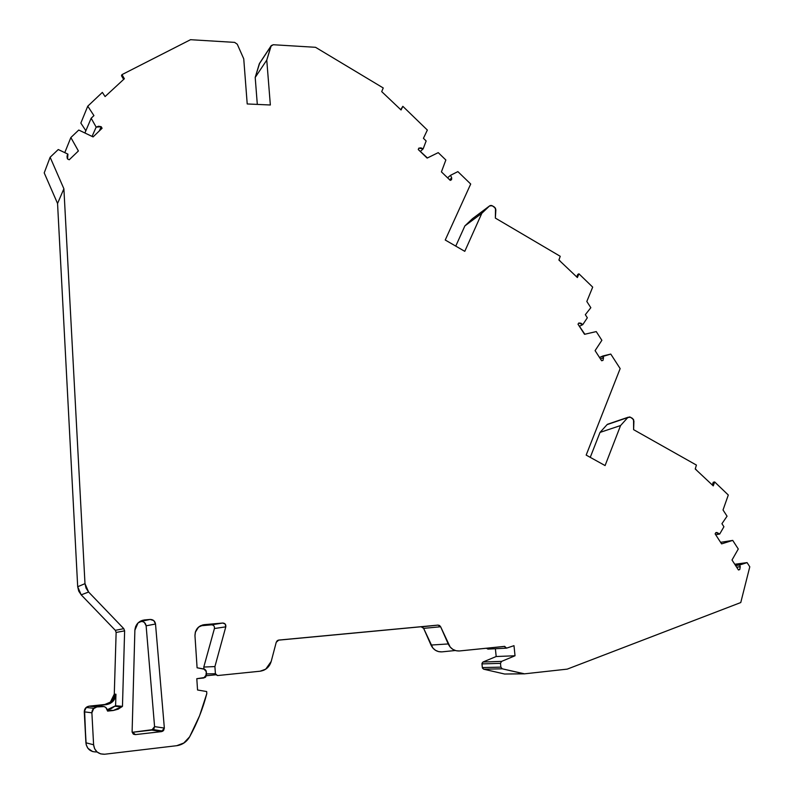 <?xml version="1.0" encoding="UTF-8"?>
<svg xmlns="http://www.w3.org/2000/svg" width="794" height="794" viewBox="0 0 794 794"><rect width="100%" height="100%" fill="white"/><g stroke="black" fill="none" stroke-linecap="round" stroke-linejoin="round"><path stroke-width="1.19" d="M486.355 648.222L487.953 649.115L486.355 648.222L487.953 649.115L506.423 648.152M734.768 564.266L747.085 562.618L749.784 566.807L740.762 602.547L749.784 566.807L747.085 562.618L734.768 564.266L747.085 562.618L749.784 566.807L740.762 602.547L567.214 669.134L524.506 673.828L504.647 674.027L483.665 669.203L482.464 668.131L483.665 669.203L502.245 668.816L500.865 667.139L482.325 667.565L481.958 663.903L500.488 663.357L500.865 667.139L482.325 667.565L481.988 663.298L483.01 661.998L481.958 663.903L500.488 663.357L501.56 661.392L483.01 661.998L496.181 656.529L515.028 655.765L501.56 661.392L483.01 661.998L496.181 656.529L515.028 655.765L513.986 645.671L515.028 655.765L513.986 645.671L506.582 648.142L504.696 646.425L505.331 647.715L506.582 648.142L513.986 645.671L506.582 648.142L504.696 646.425L503.207 646.514L504.696 646.356L459.458 650.961C454.426 651.179 450.674 648.837 448.223 643.944L431.003 645.056C433.395 649.81 437.037 652.072 441.96 651.864L438.645 651.636L435.529 650.336L432.899 648.073L423.639 628.362L421.078 626.754L437.99 625.106L440.63 626.754L423.639 628.362L422.587 627.121M133.68 734.291L135.397 734.609L133.68 734.291L135.397 734.609L132.112 731.79L134.881 630.198L138.017 622.953L144.439 619.945L140.806 620.958L137.749 623.23L135.675 626.456L134.881 630.198L132.112 731.79L133.154 733.934L135.397 734.609L132.112 731.79L134.881 630.198C135.546 624.352 138.732 620.938 144.439 619.945L141.987 620.471M599.5 357.469L610.775 354.074L599.5 357.469L603.013 355.95L603.539 357.667L600.482 358.987L603.539 357.667L602.974 360.407L603.539 357.667L600.482 358.987M447.578 177.806L450.545 175.295L457.88 171.623L450.545 175.295L447.578 177.806L450.545 175.295L451.717 177.975L449.593 179.762L451.717 177.975L451.528 179.732L450.238 180.377L451.528 179.732L451.717 177.975L450.545 175.295L451.717 177.975L449.593 179.762M735.591 565.536L747.085 562.618L735.591 565.536L739.7 564.991L740.246 566.717L736.653 567.194L740.246 566.717L739.76 569.566L738.311 569.745L739.76 569.566L740.246 566.717L736.653 567.194M620.571 425.544L600.016 432.412L607.092 424.611L627.776 417.555L620.571 425.544L605.088 465.572L620.571 425.544L600.016 432.412L590.25 457.354L600.016 432.412L607.092 424.611L627.776 417.555L620.571 425.544L600.016 432.412L607.092 424.611L608.909 423.996L607.46 424.294L627.776 417.555L620.571 425.544L605.088 465.572L586.171 455.091L605.088 465.572L586.171 455.091L620.154 368.595L586.171 455.091L620.154 368.595L610.775 354.074L620.154 368.595L610.775 354.074L603.013 355.95L603.539 357.667L602.974 360.407L601.614 360.734L602.974 360.407L601.614 360.734L595.093 350.64L601.614 360.734L595.093 350.64L601.872 340.298L596.244 331.584L584.533 334.304L578.002 324.2L584.85 334.244L578.002 324.2L578.806 322.999L582.776 324.627L579.362 326.304L582.776 324.627L587.332 317.789L585.327 314.682L590.835 307.695L586.816 301.482L592.691 287.12L586.816 301.482L590.835 307.695L586.816 301.482L592.691 287.12L578.925 273.801L577.744 274.466L576.732 276.917M747.085 562.618L739.7 564.991L740.246 566.717L739.76 569.566L738.46 569.983L739.76 569.566L738.46 569.983L732.018 560.008L738.46 569.983L732.018 560.008L738.281 549.001L732.723 540.396L720.605 542.342L732.723 540.396L721.587 543.87L715.126 533.886L721.567 543.84M85.851 130.722L80.839 123.08L85.851 130.722L80.839 123.08L87.757 106.188L93.93 115.596L91.161 118.237L84.898 132.985L91.161 118.237L96.163 127.129L92.064 136.429L96.163 127.129L101.205 126.722L102.079 128.281L93.087 136.905L102.079 128.281L93.087 136.905L78.755 130.037L70.855 137.541L64.78 152.627L70.855 137.541L78.219 150.622L77.822 151.535L78.398 150.979L69.237 159.763L77.822 151.535M451.717 177.975L451.528 179.732L450.238 180.377L441.424 171.881L450.238 180.377L441.424 171.881L445.851 159.991L438.238 152.637L427.132 158.085L418.259 149.54L427.43 157.956L418.259 149.54L418.795 148.15L423.152 148.855L420.304 151.505L423.152 148.855L426.15 140.955L423.43 138.325L427.351 130.057L402.836 106.317L400.752 109.681M715.682 534.729L719.701 534.044L723.92 526.759L719.701 534.044L715.682 534.729L719.701 534.044L715.87 532.605L715.126 533.886L715.87 532.605L719.701 534.044L716.893 532.486L715.87 532.605L715.126 533.886L721.587 543.87L732.723 540.396L721.885 543.791M101.205 126.722L102.079 128.281L101.205 126.722L99.319 130.931L101.205 126.722L98.555 126.236L96.163 127.129L101.205 126.722L99.319 130.931M515.028 655.765L501.56 661.392L483.01 661.998L481.958 663.903L500.488 663.357L501.56 661.392L515.028 655.765L496.181 656.529L495.387 648.728M92.719 751.61L87.926 748.335L86.199 744.782L84.273 711.841L91.886 712.804L93.811 708.288L96.858 706.938L89.097 706.164L106.376 704.635L95.717 705.767L102.089 706.382L96.858 706.938L89.097 706.164L86.139 707.474L84.273 711.841L91.886 712.804L93.603 744.772L85.901 742.777L93.603 744.772C94.585 751.184 98.287 754.34 104.709 754.231L100.64 753.893L97.096 751.978L94.625 748.772L93.603 744.772C94.585 751.184 98.287 754.34 104.709 754.231L176.744 745.695C182.352 744.861 186.64 741.914 189.617 736.842L184.178 742.866L176.744 745.695L183.533 743.293L189.617 736.842C197.22 723.006 202.946 708.595 206.797 693.599C202.946 708.595 197.22 723.006 189.617 736.842L199.622 715.662L206.797 693.599L206.658 691.534L206.797 693.599L206.658 691.534L197.547 689.996L196.803 678.691L203.76 677.977L206.519 674.612L206.331 671.724L203.929 668.985L203.79 667.049L203.919 668.985L197.091 667.794L194.967 635.696L195.314 632.252L198.599 627.042L204.167 624.679L200.445 625.781L197.388 628.262L195.463 631.746L194.967 635.696L197.091 667.794L204.842 669.312L206.103 670.751L206.519 674.612L205.229 677.411L196.803 678.691L203.76 677.977L205.795 676.865L206.331 671.724L203.929 668.985L203.79 667.049L214.916 666.573L215.402 673.709L206.47 673.917M66.994 156.398L67.927 154.125L58.25 149.53L67.927 154.125L66.994 156.438L67.927 154.125L67.55 158.969L69.237 159.763L67.55 158.969L67.252 155.277L67.927 154.125L67.083 157.718L67.55 158.969L69.237 159.763L78.398 150.979L70.855 137.541L64.78 152.627M578.925 273.801L577.744 274.466L578.925 273.801L592.691 287.12L578.925 273.801L577.377 277.543L578.925 273.801L577.377 277.543L558.907 260.015L559.83 260.561L558.907 260.015L560.236 256.293L558.907 260.015L560.236 256.293L495.357 218.092L560.236 256.293L495.357 218.092L495.863 209.695L494.434 207.055L492.23 205.755L489.521 205.954L481.819 213.298L464.877 225.913L472.42 218.727L489.521 205.954L481.819 213.298L464.877 225.913L472.42 218.727L490.106 205.567L491.526 205.467L494.434 207.055L495.863 209.695L495.357 218.092L495.516 208.187L492.23 205.755L489.521 205.954L481.819 213.298L464.877 225.913L472.42 218.727L489.521 205.954M712.287 484.965L713.26 482.266L712.287 484.965L713.26 482.266L714.65 481.938L728.297 495.019L714.65 481.938L713.26 482.266L714.65 481.938L713.25 485.878L714.65 481.938L713.25 485.878L695.226 468.976L696.12 469.472L695.226 468.976L696.417 465.076L695.226 468.976L696.417 465.076L633.612 429.673L696.417 465.076L633.612 429.673L633.92 421.028L632.49 418.398L630.367 417.197L627.776 417.555L629.682 416.939L632.49 418.398L633.92 421.028L633.612 429.673L633.552 419.5L630.367 417.197L627.776 417.555M719.701 534.044L723.92 526.759L721.935 523.693L727.056 516.199L723.026 509.976L728.297 495.019L723.026 509.976L727.056 516.199L723.026 509.976L728.297 495.019L714.65 481.938M93.603 744.772L91.886 712.804L93.226 708.883L96.858 706.938L89.097 706.164C86.03 706.799 84.422 708.695 84.273 711.841L91.886 712.804L93.603 744.772L85.901 742.777L84.561 709.826L87.171 706.759L89.097 706.164L104.778 704.496L95.717 705.767L102.089 706.382C105.274 706.362 107.111 707.94 107.607 711.106L113.314 710.491L107.379 709.856L113.314 710.491L118.187 709.161L122.465 706.342L113.314 710.491L107.379 709.856M139.853 621.494L140.935 621.394C143.863 621.424 145.6 622.903 146.126 625.811L154.582 726.629L164.348 728.058L155.515 624.015L146.126 625.811L154.582 726.629L164.348 728.058L161.5 731.621L135.397 734.609L161.5 731.621L163.624 730.43L164.348 728.058L162.909 731.095L161.5 731.621L151.803 730.083L153.173 729.567L154.582 726.629L164.348 728.058L155.515 624.015L146.126 625.811L144.439 622.516L142.801 621.603L139.853 621.494L150.165 619.449L144.439 619.945L150.165 619.449C153.182 619.489 154.969 621.007 155.515 624.015L146.126 625.811C145.6 622.903 143.863 621.424 140.935 621.394L150.165 619.449L144.439 619.945M87.757 106.188L102.357 92.392L87.757 106.188L93.93 115.596L87.757 106.188L80.839 123.08L87.757 106.188L102.357 92.392L105.086 96.56L124.37 78.735L121.958 74.636L121.482 75.718L123.507 79.182M257.306 104.411L255.202 77.425L257.306 104.411L255.202 77.425L259.44 63.51L271.082 45.854L273.245 44.732L315.536 47.303L383.244 87.965L381.706 91.608L401.059 109.979L402.836 106.317L427.351 130.057L423.43 138.325L427.351 130.057L402.836 106.317L401.059 109.979L402.836 106.317M121.958 74.636L121.482 75.718L121.958 74.636L190.52 39.7L121.958 74.636L124.37 78.735L105.086 96.56L102.357 92.392L105.086 96.56L124.37 78.735L121.958 74.636L190.52 39.7L234.637 42.38L237.277 44.236L243.738 58.806L247.212 103.954L270.347 104.997L266.764 60.106L255.202 77.425L266.764 60.106L270.347 104.997L247.212 103.954L243.738 58.806L247.212 103.954L270.347 104.997L266.764 60.106L271.24 45.605L273.245 44.732L315.536 47.303L383.244 87.965L381.706 91.608L401.059 109.979L381.706 91.608L383.244 87.965L315.536 47.303L273.245 44.732L270.913 46.26L259.271 63.917L270.913 46.26L266.764 60.106L270.913 46.26M481.819 213.298L464.778 251.341L445.236 240.016L470.703 184.019L445.236 240.016L464.778 251.341L481.819 213.298L464.778 251.341L445.236 240.016L470.703 184.019L457.88 171.623L470.703 184.019L457.88 171.623L450.545 175.295M505.937 674.007L523.752 673.778L502.245 668.816L524.506 673.828L567.214 669.134L740.762 602.547L567.214 669.134L524.506 673.828L504.647 674.027L483.665 669.203L502.245 668.816L500.865 667.139L482.325 667.565L481.958 663.903M503.207 646.514L459.458 650.961L456.064 650.733L452.868 649.383L450.168 647.05L440.63 626.754L439.539 625.483L437.99 625.106L278.763 640.073L277.166 640.768L276.233 642.296L277.414 640.579L278.763 640.073L437.99 625.106L278.763 640.073L276.233 642.296L271.211 661.412L265.722 669.183L260.095 671.218L217.516 675.555L215.402 673.709L215.611 674.473L217.516 675.555L215.402 673.709L214.916 666.573L225.794 626.843L214.42 628.53C214.688 626.238 213.705 625.007 211.482 624.838L222.767 623.032C225.049 623.211 226.062 624.481 225.794 626.843L225.248 624.104L222.767 623.032L202.748 624.908M97.017 751.908L96.67 751.948C90.447 752.047 86.854 748.99 85.901 742.777C86.854 748.99 90.447 752.047 96.67 751.948L97.265 752.116M89.097 706.164L106.376 704.635L110.019 703.553L113.076 701.221L115.14 697.966L115.944 694.224L115.596 705.737L111.428 708.476L107.329 709.697L115.596 705.737L122.465 706.342L124.628 630.853L116.132 632.451L115.319 630.327L123.795 628.659L124.628 630.853L123.795 628.659L88.6 592.026L84.988 583.65L77.693 586.736L81.196 594.845L88.6 592.026L86.05 588.175L84.988 583.65L63.887 188.773L50.131 157.252L44.216 172.893L57.555 203.482L63.887 188.773L50.131 157.252L44.216 172.893L57.555 203.482L63.887 188.773L50.131 157.252L44.216 172.893L57.555 203.482L63.887 188.773L84.988 583.65L77.693 586.736L57.555 203.482L77.693 586.736L81.196 594.845L88.6 592.026L84.988 583.65L77.693 586.736L57.555 203.482M67.927 154.125L58.25 149.53L50.131 157.252M107.607 711.106L113.314 710.491L107.607 711.106L105.87 707.533L104.113 706.571L96.858 706.938L102.089 706.382C105.274 706.362 107.111 707.94 107.607 711.106M70.855 137.541L78.755 130.037L92.7 136.737L78.755 130.037L70.855 137.541L78.219 150.622M84.898 132.985L91.161 118.237L93.93 115.596L91.161 118.237L96.163 127.129L92.064 136.429M234.637 42.38L237.277 44.236L243.738 58.806L237.277 44.236L234.637 42.38L190.52 39.7L234.637 42.38M423.152 148.855L426.15 140.955L423.43 138.325L426.15 140.955L423.152 148.855L420.989 147.873L418.795 148.15L418.259 149.54L418.795 148.15L423.152 148.855L420.304 151.505M438.238 152.637L427.43 157.956L438.238 152.637L445.851 159.991L438.238 152.637M441.533 171.554L445.851 159.991L441.533 171.554M585.327 314.682L590.835 307.695L585.327 314.682L587.332 317.789L585.327 314.682M582.776 324.627L587.332 317.789L582.776 324.627L580.94 323.218L578.806 322.999L578.002 324.2L578.806 322.999L582.776 324.627L579.362 326.304M596.244 331.584L584.85 334.244L596.244 331.584L601.872 340.298L596.244 331.584M595.262 350.353L601.872 340.298L595.262 350.353M721.935 523.693L727.056 516.199L721.935 523.693L723.92 526.759L721.935 523.693M732.723 540.396L738.281 549.001L732.177 559.71L738.281 549.001L732.723 540.396L720.605 542.342M500.488 663.357L500.865 667.139L500.488 663.357L501.56 661.392M271.211 661.412L269.642 665.084L267.102 668.121L263.826 670.235L260.095 671.218L217.516 675.555L260.095 671.218C265.722 670.335 269.424 667.069 271.211 661.412L276.233 642.296L271.211 661.412M197.547 689.996L196.803 678.691L197.547 689.996L206.658 691.534L197.547 689.996M155.515 624.015L153.778 620.6L150.165 619.449C153.182 619.489 154.969 621.007 155.515 624.015L164.348 728.058M135.397 734.609L161.5 731.621L151.803 730.083L132.181 732.316L153.173 729.567L162.909 731.095M455.756 246.12L464.877 225.913M455.28 650.514L441.96 651.864C437.037 652.072 433.395 649.81 431.003 645.056L423.639 628.362L421.078 626.754L278.188 640.192L437.99 625.106L440.63 626.754L423.639 628.362L440.63 626.754L448.223 643.944L431.003 645.056L423.639 628.362M215.799 674.791L206.39 675.754M215.402 673.709L214.916 666.573L225.794 626.843L214.42 628.53L203.79 667.049L214.916 666.573L203.79 667.049L214.43 628.52M200.366 625.821L222.767 623.032C225.049 623.211 226.062 624.481 225.794 626.843L214.42 628.53C214.688 626.238 213.705 625.007 211.482 624.838L200.366 625.821L222.767 623.032L204.167 624.679C198.232 625.811 195.165 629.483 194.967 635.696L197.091 667.794L203.929 668.985M108.391 703.415L104.778 704.496L110.386 702.104L114.286 694.154L115.944 694.224L115.596 705.737L122.465 706.342L124.628 630.853L116.132 632.451L115.319 630.327L81.196 594.845L78.725 591.113L77.693 586.736M102.089 706.382L95.717 705.767L106.376 704.635L112.023 702.224L115.944 694.224L115.596 705.737L122.465 706.342L113.314 710.491M111.428 701.102L113.492 697.866L114.286 694.154L115.944 694.224C115.279 700.05 112.093 703.524 106.376 704.635M104.778 704.496C110.455 703.395 113.621 699.941 114.286 694.154L116.132 632.451L115.319 630.327L123.795 628.659L88.6 592.026L81.196 594.845L115.319 630.327L123.795 628.659L124.628 630.853L116.132 632.451L114.286 694.154L115.944 694.224M266.764 60.106L255.202 77.425L259.628 63.232M607.092 424.611L608.422 423.966M421.872 626.813L437.99 625.106M153.877 728.922L154.582 726.629L151.803 730.083L132.181 732.316M603.013 355.95L603.539 357.667M739.7 564.991L740.246 566.717M739.76 569.566L738.311 569.745M483.01 661.998L496.181 656.529M91.161 118.237L96.163 127.129M140.935 621.394L150.165 619.449M161.5 731.621L151.803 730.083M482.325 667.565L483.665 669.203L502.245 668.816L500.865 667.139M504.696 646.425L459.458 650.961C454.426 651.179 450.674 648.837 448.223 643.944L431.003 645.056M91.886 712.804C92.035 709.548 93.692 707.593 96.858 706.938M107.329 709.697L115.596 705.737M122.465 706.342L124.628 630.853M123.795 628.659L88.6 592.026M84.988 583.65L63.887 188.773M523.752 673.778L502.245 668.816M448.223 643.944L440.63 626.754M214.916 666.573L225.794 626.843M222.767 623.032L204.167 624.679M146.126 625.811L154.582 726.629M255.202 77.425L259.271 63.917M590.25 457.354L600.016 432.412M504.647 674.027L483.665 669.203M421.078 626.754L278.188 640.192M203.79 667.049L214.42 628.53M85.901 742.777L84.273 711.841M114.286 694.154L116.132 632.451M115.319 630.327L81.196 594.845M482.941 662.027L501.49 661.422M607.46 424.294L628.153 417.237M259.44 63.51L271.082 45.854M86.139 707.474L93.811 708.288M114.981 706.273L121.819 706.888M110.386 702.104L112.023 702.224"/></g></svg>
